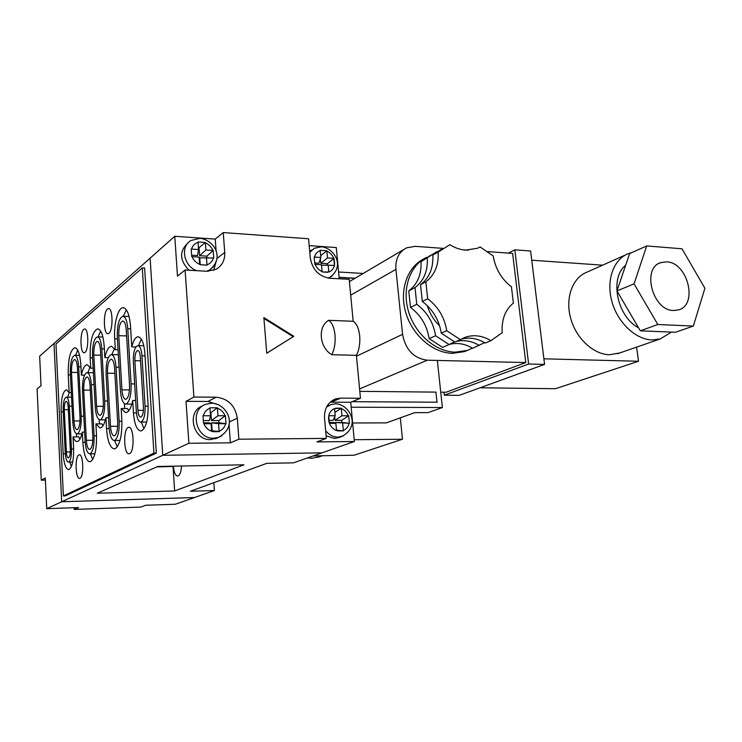 <?xml version="1.0" encoding="UTF-8"?>
<svg xmlns="http://www.w3.org/2000/svg" width="742" height="742" viewBox="0 0 742 742"><rect width="100%" height="100%" fill="white"/><g stroke="black" fill="none" stroke-linecap="round" stroke-linejoin="round"><path stroke-width="1.11" d="M478.831 247.624L480.102 246.947L493.18 255.962C495.424 268.808 501.499 279.075 511.414 286.764L513.371 303.098C505.144 309.822 501.425 319.7 502.195 332.75L490.926 340.671C482.439 335.644 474.017 334.466 465.633 337.156L460.383 339.65L446.74 330.7C444.532 317.326 438.17 306.687 427.661 298.785L425.862 281.839C434.756 274.994 438.865 265.07 438.179 252.067L449.856 244.693C454.976 247.911 460.216 249.72 465.568 250.137L477.403 248.282L480.102 246.947M472.478 348.146L467.247 350.419L455.226 352.172C435.712 351.754 415.27 334.206 408.564 311.659C401.737 289.139 409.76 265.645 426.502 257.391M467.989 350.159L464.399 351.606L452.407 353.35C432.948 352.942 412.561 335.467 405.883 313.013C399.085 290.567 407.098 267.157 423.803 258.902M666.585 261.87L660.955 262.585C641.329 267.853 652.533 310.74 673.597 310.508L678.438 309.924C698.435 305.008 687.76 262.223 666.585 261.87M647.293 331.108L654.314 331.396M631.813 252.577L628.789 253.467C613.792 258.791 606.029 279.734 611.742 300.964C617.316 322.213 635.328 339.484 652.033 339.947L660.241 338.955L671.427 332.082M625.636 254.877L587.525 271.906C572.843 277.146 565.098 297.319 570.487 317.641C575.736 337.99 593.146 354.416 609.442 354.75L619.7 352.969M429.164 338.649L435.591 335.746L449.086 344.548L442.575 347.367L429.164 338.649C427.03 325.562 420.807 315.174 410.484 307.476L408.768 290.892C417.551 284.158 421.632 274.429 421.002 261.685L430.861 255.1M421.002 261.685L437.019 251.612M460.383 339.65L454.837 342.053L441.267 333.177C439.078 319.885 432.762 309.331 422.309 301.484L420.538 284.659C429.405 277.851 433.495 267.983 432.827 255.062L442.492 248.533M432.827 255.062L438.179 252.067M410.484 307.476L416.763 304.294L415.01 287.581L408.768 290.892M420.538 284.659L425.862 281.839M422.309 301.484L427.661 298.785M441.267 333.177L446.74 330.7M484.591 342.646L472.654 348.258C464.909 343.685 457.118 342.405 449.29 344.418M461.079 339.233C469.139 336.998 477.189 338.259 485.24 343.036L490.926 340.671M442.761 248.338L415.242 246.344L406.607 247.828C398.871 251.835 395.31 259.032 395.931 269.392L402.563 334.336C405.512 349.723 413.739 358.34 427.244 360.195L525.772 362.56L512.629 253.412L487.893 251.612M468.36 250.193L462.739 249.785M657.811 324.514L693.343 326.063L704.9 288.276L682 248.783L646.699 245.936L634.058 283.852L657.811 324.514L640.327 330.83L675.535 332.249L693.343 326.063M646.699 245.936L629.624 253.56L616.954 290.91L640.327 330.83M508.391 253.105L514.809 249.822L530.604 250.991L544.582 364.405L459.27 395.328L444.31 395.189L443.994 392.203M359.814 391.34L435.934 392.119L437.001 402.201M440.739 392.175L446.155 392.23L525.772 362.56M514.809 249.822L528.61 364.025L444.31 395.189M544.582 364.405L528.61 364.025M636.58 347.126L638.528 361.261L543.895 358.813M602.587 265.172L531.736 260.21M638.528 361.261L555.433 388.715L480.083 387.778M625.654 265.256C609.265 278.027 617.084 316.713 638.556 327.797M616.954 290.91L634.058 283.852M427.281 258.17C427.93 271.006 423.84 280.81 415.01 287.581M416.763 304.294C427.151 312.067 433.43 322.547 435.591 335.746M449.086 344.548L454.614 341.96M456.08 341.524C463.88 339.595 471.634 340.912 479.341 345.484M439.663 325.961C433.875 320.275 429.72 313.458 427.179 305.528M428.115 276.451L429.98 272.87M74.191 509.429L78.559 507.565L46.718 508.66L162.758 455.291L150.116 258.16L162.758 455.291L321.945 452.861L293.489 462.832L266.777 463.342L190.406 491.25L214.41 490.545L194.487 497.53L61.697 501.768L194.487 497.53L175.325 504.245L145.766 505.256L140.804 507.092L74.191 509.429L74.107 507.723M46.718 508.66L45.299 477.987L41.274 480.185L45.401 480.083M41.274 480.185L37.1 388.91L41.033 385.747L39.66 356.188L53.999 343.463L61.697 501.768L53.999 343.463L174.769 236.281L177.486 276.135L185.092 270.014L206.944 271.257L216.089 269.309C222.173 265.701 225.058 260.062 224.743 252.401L223.231 232.571L308.57 238.757L310.277 257.938C312.419 269.689 318.902 276.46 329.736 278.241L349.204 279.344L353.173 321.286C356.661 323.558 358.831 328.4 359.685 335.801C360.26 343.361 359.165 349.872 356.401 355.335L331.804 354.713C319.301 347.516 317.465 326.638 328.669 320.321L353.173 321.286M351.17 407.21L442.38 407.534L427.976 412.635L414.787 412.626L386.359 422.875L352.635 422.977M339.066 277.304L355.112 278.222M339.085 277.443L354.899 278.352M352.107 401.7L437.251 402.201M363.172 273.464L338.575 271.999M442.38 407.534L437.446 361.382M141.156 416.976C142.807 415.529 143.568 412.255 143.429 407.135L140.331 356.911C139.997 352.96 139.153 350.818 137.789 350.493C135.786 351.263 134.812 354.657 134.896 360.686L137.919 410.335C138.272 414.518 139.171 416.781 140.618 417.125L141.156 416.976M126.39 399.085C128.672 396.933 129.72 392.212 129.525 384.913L126.242 329.893C125.788 324.402 124.656 321.434 122.838 320.98C120.028 322.111 118.664 327.009 118.766 335.69L121.938 389.838C122.411 395.672 123.626 398.825 125.584 399.317L126.39 399.085M68.691 457.823C69.859 456.72 70.407 454.011 70.314 449.671L68.171 406.978C67.921 403.472 67.281 401.58 66.27 401.301C64.888 401.932 64.22 404.724 64.276 409.677L66.381 451.961C66.641 455.625 67.309 457.61 68.366 457.907L68.691 457.823M77.502 429.479C79.311 427.698 80.145 423.552 79.997 417.041L77.437 367.735C77.066 362.652 76.129 359.916 74.636 359.508C72.447 360.491 71.399 364.767 71.482 372.354L73.968 420.955C74.348 426.307 75.341 429.21 76.936 429.646L77.502 429.479M100.541 415.149C102.572 413.201 103.5 408.786 103.333 401.904L100.439 349.899C100.04 344.622 99.011 341.765 97.36 341.339C94.893 342.396 93.705 346.959 93.789 355.056L96.59 406.282C97.016 411.866 98.111 414.889 99.873 415.344L100.541 415.149M90.125 449.309C92.054 447.565 92.945 443.326 92.787 436.593L90.042 385.562C89.643 380.238 88.632 377.363 87.009 376.945C84.718 377.938 83.614 382.306 83.707 390.051L86.36 440.34C86.786 445.961 87.862 448.993 89.587 449.457L90.125 449.309M114.704 435.675C116.865 433.755 117.857 429.238 117.681 422.115L114.574 368.171C114.129 362.634 113.016 359.638 111.226 359.193C108.62 360.25 107.367 364.925 107.479 373.207L110.475 426.307C110.948 432.178 112.135 435.359 114.055 435.851L114.704 435.675M109.065 427.132C109.714 435.359 111.383 439.811 114.073 440.498L114.964 440.266C118.006 437.613 119.397 431.269 119.156 421.252L116.021 367.151C115.4 359.388 113.832 355.195 111.337 354.574C107.683 356.077 105.939 362.615 106.078 374.2L109.065 427.132M136.315 411.272C136.88 417.904 138.309 421.502 140.609 422.059L141.453 421.836C144.087 419.555 145.293 414.342 145.08 406.171L141.954 355.789C141.416 349.51 140.071 346.115 137.929 345.596C134.729 346.829 133.189 352.218 133.319 361.781L136.315 411.272M120.445 390.802C121.113 398.973 122.81 403.398 125.565 404.084L126.669 403.769C129.869 400.782 131.343 394.16 131.074 383.911L127.763 328.706C127.132 321.026 125.546 316.871 123.005 316.25C119.063 317.836 117.162 324.69 117.301 336.822L120.445 390.802M65.24 452.629C65.648 458.454 66.706 461.598 68.403 462.08L68.895 461.941C70.768 460.216 71.631 455.903 71.482 448.993L69.321 406.18C68.923 400.606 67.921 397.61 66.316 397.165C64.109 398.176 63.061 402.6 63.153 410.456L65.24 452.629M72.781 421.725C73.319 429.219 74.71 433.282 76.945 433.903L77.715 433.671C80.257 431.204 81.425 425.389 81.23 416.243L78.652 366.789C78.133 359.685 76.825 355.854 74.729 355.288C71.668 356.67 70.193 362.662 70.314 373.254L72.781 421.725M95.264 407.135C95.857 414.954 97.397 419.193 99.873 419.842L100.791 419.573C103.63 416.874 104.937 410.678 104.715 401.014L101.802 348.842C101.227 341.459 99.79 337.471 97.48 336.877C94.03 338.352 92.36 344.752 92.49 356.067L95.264 407.135M85.098 441.073C85.692 448.938 87.194 453.204 89.615 453.854L90.357 453.659C93.065 451.238 94.308 445.293 94.095 435.832L91.331 384.653C90.765 377.196 89.355 373.18 87.092 372.586C83.874 373.987 82.334 380.099 82.464 390.932L85.098 441.073M141.991 430.592C146.406 426.863 148.428 418.145 148.066 404.427L144.903 353.739C144.004 343.286 141.768 337.638 138.197 336.785C135.517 336.924 133.375 340.281 131.77 346.866L130.536 326.563C129.572 314.942 127.17 308.663 123.33 307.717C118.182 306.975 113.647 323.679 114.685 338.853L115.316 349.723L111.569 346.273C108.749 346.458 106.514 350.215 104.854 357.561L104.26 346.931C103.388 335.755 101.209 329.726 97.731 328.845C92.49 331.09 89.968 340.773 90.162 357.867L90.709 368.162L87.259 364.749C84.792 364.925 82.835 368.394 81.379 375.155L80.85 365.083C80.062 354.324 78.077 348.527 74.914 347.683C70.277 349.788 68.051 358.85 68.227 374.877L69.117 392.527L66.428 389.726C62.736 391.405 60.974 398.788 61.141 411.856L63.2 453.816C63.886 463.518 65.639 468.777 68.477 469.584L69.266 469.38C72.401 466.551 73.857 459.344 73.616 447.751L73.059 436.899C74.209 439.932 75.517 441.481 76.983 441.564L78.105 441.24C79.839 440.127 81.24 437.094 82.316 432.15L82.854 442.38C83.735 454.299 86.016 460.763 89.699 461.765L90.774 461.487C94.893 457.888 96.794 448.873 96.479 434.45L95.904 423.895L99.892 427.939L101.227 427.559C103.166 426.316 104.733 423.07 105.939 417.802L106.542 428.598C107.516 441.063 110.048 447.825 114.138 448.873L115.437 448.548C120.065 444.597 122.189 434.979 121.827 419.703L121.178 408.536L125.556 412.673L127.17 412.218C129.516 410.697 131.371 406.792 132.725 400.504L133.467 412.923C134.395 423.997 136.788 429.998 140.637 430.935L141.991 430.592M135.665 400.522L132.725 400.504M108.536 417.792L105.939 417.802M84.634 432.141L82.316 432.15M156.877 466.903L173.405 466.43C173.962 472.385 175.353 475.603 177.57 476.086L178.145 475.965C180.093 474.834 181.215 471.513 181.521 466.013M173.405 466.43L157.23 466.746M78.81 454.939C74.794 456.58 75.471 478.942 79.524 478.377L80.015 478.265C84.069 476.893 83.429 454.169 79.357 454.79L78.81 454.939M128.078 427.522C123.079 429.637 123.849 454.345 128.913 453.761L129.618 453.594C134.673 451.813 133.95 426.659 128.867 427.309L128.078 427.522M83.735 329.346C79.848 332.091 80.173 353.155 84.106 352.765L84.968 352.45C88.901 349.964 88.623 328.53 84.662 328.984L83.735 329.346M107.469 308.997C103.147 312.076 103.463 334.113 107.831 333.742L108.861 333.362C113.229 330.58 112.969 308.134 108.582 308.561L107.469 308.997M214.41 490.545L213.844 482.69M243.96 464.798L157.823 466.477L97.248 493.226L174.648 490.963L243.96 464.798M156.321 453.093L144.625 268.029L142.288 267.89L153.919 453.121L156.321 453.093L65.426 495.869L63.413 495.934L153.919 453.121M142.288 267.89L55.984 343.973L63.413 495.934M69.869 462.053L71.315 466.625M79.904 439.208L78.8 436.853L73.059 436.899M90.403 453.844L92.694 459.483M102.962 425.778L101.923 423.877L95.904 423.895M114.528 440.498L117.301 446.786M128.802 410.706L127.494 408.554L121.178 408.536M141.268 422.059L143.967 428.672M141.332 339.159L138.559 345.614M135.879 346.968L131.77 346.866M126.363 309.85L123.265 316.259M118.052 349.788L115.316 349.723M114.556 348.425L111.764 354.583M108.267 357.635L104.854 357.561M100.634 331.108L98.111 336.896M93.149 368.208L90.709 368.162M90.125 367.049L87.853 372.605M84.495 375.202L81.379 375.155M77.697 350.103L75.638 355.307M71.297 392.546L69.117 392.527M69.247 392.527L67.763 397.174M99.447 423.886L99.215 419.684M93.399 372.753L87.092 372.586M76.593 436.871L76.435 433.782M135.406 400.522L135.628 399.966M135.313 347.952L135.257 346.95M124.702 408.545L124.415 403.667M118.358 354.973L117.459 354.722M173.044 466.579L174.648 490.963M266.758 353.248L293.804 336.293L263.864 317.585L266.758 353.248M185.092 270.014L193.912 397.044L216.117 397.211C228.128 398.556 235.195 405.559 237.301 418.21L238.896 439.208L326.332 438.392L324.523 418.126C324.198 408.508 327.927 402.108 335.699 398.918L340.726 398.12L360.464 398.268L356.401 355.335M326.332 438.392L316.862 441.898L354.361 441.499L321.945 452.861L162.758 455.291L188.885 443.271L230.4 442.826L238.896 439.208M218.927 404.937L207.955 401.468L186.019 401.339L188.885 443.271M230.4 442.826L229.028 424.387M202.826 405.828L202.798 405.846C186.112 411.161 192.948 440.683 210.682 439.598L217.86 437.687M203.076 417.208L203.438 422.291L202.974 415.752L210.505 415.752L209.93 407.794L217.406 407.822L217.99 415.752L225.42 415.752L225.911 422.235L226.004 423.682L218.565 423.701L219.122 431.269C222.47 429.878 224.64 427.355 225.642 423.682M203.438 422.291L203.92 423.747C205.478 427.438 208.048 429.97 211.618 431.315L219.122 431.269M354.361 441.499L350.706 402.275L330.171 402.192M329.105 405.317L326.999 406.171M326.1 435.823L334.447 438.439L339.474 437.372M335.263 423.135L335.198 422.486L341.914 422.467L341.719 420.324L348.684 415.761L341.96 415.752L341.264 408.211L334.54 408.564C331.526 409.853 329.587 412.246 328.734 415.752L329.411 423.357C330.904 426.873 333.279 429.266 336.534 430.555L335.885 423.339L329.411 423.357M348.684 415.761L349.389 423.292L335.198 422.486M336.497 430.082L343.342 430.898L342.656 423.32M343.342 430.898L336.534 430.555M334.54 408.564L335.198 415.752L328.734 415.752M186.019 401.339L193.912 397.044M216.163 251.538L215.236 239.1L174.769 236.281M213.696 270.357L216.738 259.45M187.893 243.098C179.156 251.278 179.536 260.321 189.043 270.246M208.159 271.294L209.615 270.005M192.113 256.676C193.634 260.266 196.138 262.816 199.635 264.328L199.125 257.112L191.742 256.649L191.64 255.267L191.204 249.052L198.578 249.525L198.031 241.975L205.349 242.476L205.905 250.008L213.186 250.49L213.659 256.649L213.297 251.853M200.238 264.746L199.746 257.836L213.752 258.021L213.659 256.649M206.462 257.567L206.999 265.144L201.008 264.792L205.682 265.061M199.635 264.328L201.008 264.792M215.236 239.1L223.231 232.571M339.205 278.779L336.293 247.54L309.182 245.648M311.872 249.915L309.683 251.288M320.692 255.702L326.832 250.75L320.192 250.295L320.85 257.493L314.163 257.066L314.701 262.983L314.283 258.383M326.832 250.75L327.5 257.928L333.779 258.337C332.342 254.951 330.042 252.54 326.87 251.102M334.438 265.525L328.159 265.135L328.789 271.999C331.739 270.932 333.622 268.78 334.438 265.525L333.779 258.337M328.789 271.999L322.158 271.962L321.509 264.727L314.812 264.31L314.701 262.983M350.706 402.275L360.464 398.268M203.92 423.747L211.08 423.728L211.618 431.315M341.719 420.324L335.004 420.334L334.688 416.846M335.198 415.752L333.084 420.343L328.799 420.352M335.885 423.339L333.279 422.486L328.994 422.504M341.96 415.752L335.004 420.334M341.914 422.467L349.389 423.292M334.892 412.45L341.264 408.211M211.581 430.74L212.166 430.74L211.591 422.829L219.011 422.801L218.844 420.556L211.433 420.566L210.867 412.673L217.406 407.822M210.283 412.673L210.867 412.673M203.317 420.584L209.309 420.575L210.505 415.752M203.475 422.847L209.467 422.829L211.08 423.728M211.433 420.566L217.99 415.752M218.844 420.556L225.42 415.752M219.011 422.801L226.004 423.682M211.591 422.829L218.565 423.701M212.166 430.74L219.14 431.677M198.476 248.153L205.349 242.476M206.962 257.595L206.851 256.148L213.186 250.49M199.051 248.19L199.589 255.693L206.851 256.148M191.64 255.192L197.511 255.563L198.578 249.525M199.589 255.693L205.905 250.008M327.51 265.154L327.38 263.716L334.104 258.364M327.38 263.716L320.785 263.299L327.5 257.928M320.386 258.856L320.785 263.299M320.85 257.493L318.902 263.178L314.691 262.918M321.564 265.33L328.159 265.135M266.749 353.201L293.804 336.293M293.118 336.664L263.939 318.439M319.756 456.664L311.686 458.25L307.42 457.953M400.318 417.848L402.461 439.245L354.092 455.226L313.282 455.894M402.461 439.245L354.203 439.728M359.582 388.929L427.244 360.195M356.485 356.206L402.563 334.336M350.697 295.14L395.931 269.392M63.218 411.856L61.141 411.856M65.315 453.779L63.2 453.816M85.182 442.353L82.854 442.38M109.167 428.579L106.542 428.598M136.454 412.932L133.467 412.923M117.421 338.927L114.685 338.853M92.592 357.922L90.162 357.867M70.397 374.914L68.227 374.877M96.534 435.814L94.095 435.832M94.039 384.681L91.331 384.653M107.59 401.032L104.715 401.014M104.372 348.907L101.802 348.842M83.8 416.243L81.23 416.243M80.943 366.836L78.652 366.789M73.662 448.966L71.482 448.993M71.983 406.189L69.321 406.18M134.664 383.957L131.074 383.911M130.675 328.808L127.763 328.706M148.159 406.18L145.08 406.171M145.042 355.854L141.954 355.789M121.901 421.252L119.156 421.252M119.072 367.207L116.021 367.151M114.871 373.328L107.479 373.207M117.681 426.279L110.475 426.307M90.292 390.116L83.707 390.051M92.796 440.275L86.36 440.34M100.736 355.214L93.789 355.056M103.314 406.301L96.59 406.282M77.687 372.447L71.482 372.354M79.997 420.946L73.968 420.955M68.301 409.686L64.276 409.677M70.323 451.906L66.381 451.961M126.604 335.922L118.766 335.69M129.479 389.912L121.938 389.838M140.572 360.807L134.896 360.686M143.419 410.354L137.919 410.335M328.669 320.321C332.064 322.612 334.169 327.5 335.004 334.976C335.56 342.609 334.494 349.185 331.804 354.713M222.034 435.637L218.408 437.446L213.752 438.225C195.925 439.31 189.043 409.621 205.803 404.279L211.665 403.203C226.477 403.268 239.406 426.186 218.408 437.446L215.319 438.819M216.052 407.812L211.294 407.794M225.058 415.752C223.518 412.098 220.977 409.584 217.443 408.211M225.911 422.235L225.54 417.19M213.019 431.714L217.786 431.686M209.958 408.193C206.591 409.547 204.393 412.06 203.354 415.752M343.565 435.832L338.037 437.121C333.223 437.038 329.086 434.914 325.645 430.759M337.805 430.935L342.118 430.907M340.04 408.202L335.746 408.183M348.36 415.752C346.885 412.274 344.538 409.89 341.311 408.582M349.269 421.92L348.823 417.125M343.314 430.518C346.319 429.191 348.23 426.789 349.055 423.292M328.511 417.134L328.947 421.975M326.517 407.08L330.904 404.557L335.523 403.815C349.269 404.019 361.808 426.233 341.561 436.602L337.962 437.919M213.501 266.693L209.411 270.125L206.656 271.247M204.031 242.374L199.375 242.059M212.833 250.462C211.331 246.9 208.845 244.368 205.386 242.847M206.981 264.764C210.264 263.66 212.398 261.407 213.39 257.993M191.297 250.434L191.64 255.267M198.058 242.346C194.766 243.413 192.595 245.658 191.575 249.071M196.741 270.682C183.645 266.313 179.944 246.251 191.093 240.454L200.062 238.321C212.806 239.675 225.809 256.825 209.411 270.125L207.89 271.294M332.407 275.727L328.252 278.083M325.636 250.657L321.407 250.369M334.651 264.235L334.234 259.672M323.382 272.036L327.612 272.286M309.776 252.326L314.32 248.264L321.592 246.78C333.826 248.078 345.93 265.84 329.606 277.554L328.66 278.139M315.155 264.328C316.611 267.751 318.93 270.171 322.13 271.6M320.229 250.648C317.27 251.677 315.359 253.82 314.506 257.084M216.859 258.531L224.743 252.401M331.182 402.164L340.726 398.12M229.232 421.966L237.301 418.21M207.955 401.468L216.117 397.211M467.247 350.419L464.399 351.606M659.341 263.262L660.955 262.585M617.465 353.739L660.241 338.955M349.417 281.589L403.49 249.664M462.016 338.714L465.633 337.156M450.7 343.62L454.29 342.062M120.028 440.442L114.147 440.498M146.666 422.04L140.683 422.059M131.835 404.112L125.648 404.084M72.697 462.006L68.403 462.08M81.917 433.866L76.945 433.903M105.438 419.833L99.873 419.842M94.911 453.779L89.615 453.854M102.888 337.035L97.48 336.877M79.57 355.399L74.729 355.288M71.529 397.202L66.316 397.165M129.08 316.482L123.005 316.25M143.809 345.753L137.929 345.596M117.533 354.722L111.337 354.574M333.492 399.855L335.699 398.918M322.408 455.746L317.975 457.276"/></g></svg>
